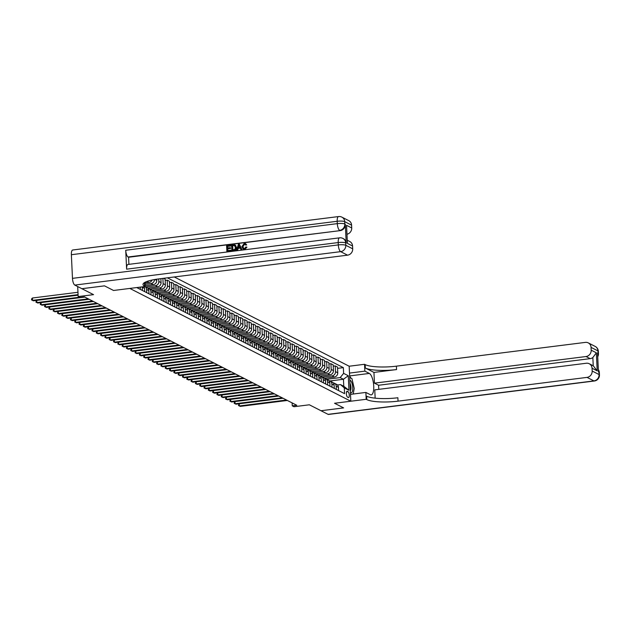 <?xml version="1.0" encoding="UTF-8"?>
<svg xmlns="http://www.w3.org/2000/svg" width="631" height="631" viewBox="0 0 631 631"><rect width="100%" height="100%" fill="white"/><g stroke="black" fill="none" stroke-linecap="round" stroke-linejoin="round"><path stroke-width="0.95" d="M77.692 286.561L78.165 296.578L93.538 294.645L81.904 288.706L104.509 285.859L113.556 290.481L129.836 288.43L350.82 401.221L349.172 366.225L174.274 276.962M328.073 414.346L593.913 380.903A5.813 1.972 82.8 0 0 594.37 380.998L328.53 414.441A5.813 1.972 -97.2 0 1 328.073 414.346L321.005 410.742L343.611 407.894L334.548 403.264L343.595 407.886L320.99 410.734L309.356 404.794L293.983 406.727L292.263 405.843L296.783 405.276L84.412 296.885L79.892 297.453L78.165 296.578M348.052 391.685L347.295 391.299A3.005 1.017 82.8 0 0 347.058 391.252A3.005 1.017 82.8 0 0 346.387 394.02A3.005 1.017 82.8 0 0 347.571 397.159L348.328 397.546A3.005 1.017 82.8 0 0 348.564 397.593A3.005 1.017 82.8 0 0 349.235 394.825A3.005 1.017 82.8 0 0 348.052 391.685L346.537 391.875M343.619 373.363L348.273 375.737L348.959 390.305L344.305 387.923L340.511 384.594L343.785 386.267L343.453 379.27L340.18 377.598L343.619 373.363L343.351 367.636L167.389 277.829M136.722 287.562L344.573 393.649L344.305 387.923M350.497 394.367L365.87 392.427L366.193 399.289L334.548 403.264L350.82 401.221M292.121 402.901L292.263 405.843M329.958 380.966L343.453 379.27L348.273 375.737M340.511 384.594L337.443 384.981M326.684 379.294L340.18 377.598M324.397 378.269L334.312 377.022A3.873 3.549 -63 0 0 337.751 372.787L337.482 367.061L335.242 365.917L333.239 366.169M322.37 377.101L332.072 375.879A3.873 3.549 -63 0 0 335.511 371.643L335.242 365.917M320.083 376.068L330.005 374.822A3.873 3.549 -63 0 0 333.444 370.586L333.176 364.86L330.936 363.716L328.925 363.969M318.063 374.901L327.765 373.678A3.873 3.549 -63 0 0 331.204 369.443L330.936 363.716M315.776 373.867L325.699 372.621A3.873 3.549 -63 0 0 329.137 368.386L328.861 362.659L326.621 361.516L324.618 361.768M313.757 372.7L323.458 371.478A3.873 3.549 -63 0 0 326.897 367.242L326.621 361.516M311.469 371.675L321.384 370.421A3.873 3.549 -63 0 0 324.823 366.185L324.555 360.467L322.315 359.323L320.311 359.575M309.442 370.5L319.144 369.277A3.873 3.549 -63 0 0 322.583 365.041L322.315 359.323M307.155 369.474L317.077 368.22A3.873 3.549 -63 0 0 320.516 363.984L320.248 358.266L318.008 357.122L315.997 357.375M305.136 368.299L314.837 367.076A3.873 3.549 -63 0 0 318.276 362.841L318.008 357.122M302.848 367.274L312.771 366.027A3.873 3.549 -63 0 0 316.21 361.784L315.934 356.065L313.694 354.922L311.69 355.174M300.821 366.098L310.531 364.884A3.873 3.549 -63 0 0 313.962 360.64L313.694 354.922M298.534 365.073L308.456 363.827A3.873 3.549 -63 0 0 311.895 359.583L311.627 353.865L309.387 352.721L307.376 352.974M296.515 363.898L306.216 362.683A3.873 3.549 -63 0 0 309.655 358.44L309.387 352.721M294.227 362.872L304.15 361.626A3.873 3.549 -63 0 0 307.589 357.391L307.321 351.664L305.081 350.52L303.069 350.773M292.208 361.705L301.91 360.482A3.873 3.549 -63 0 0 305.349 356.247L305.081 350.52M289.921 360.672L299.843 359.425A3.873 3.549 -63 0 0 303.274 355.19L303.006 349.464L300.766 348.32L298.763 348.572M287.894 359.504L297.595 358.282A3.873 3.549 -63 0 0 301.034 354.046L300.766 348.32M285.606 358.471L295.529 357.225A3.873 3.549 -63 0 0 298.968 352.989L298.7 347.263L296.46 346.119L294.448 346.372M283.587 357.304L293.289 356.081A3.873 3.549 -63 0 0 296.728 351.846L296.46 346.119M281.3 356.278L291.222 355.024A3.873 3.549 -63 0 0 294.661 350.789L294.393 345.07L292.145 343.927L290.142 344.179M279.281 355.103L288.982 353.881A3.873 3.549 -63 0 0 292.421 349.645L292.145 343.927M276.993 354.078L286.908 352.824A3.873 3.549 -63 0 0 290.347 348.588L290.079 342.87L287.839 341.726L285.835 341.978M274.966 352.903L284.668 351.68A3.873 3.549 -63 0 0 288.107 347.444L287.839 341.726M272.679 351.877L282.601 350.631A3.873 3.549 -63 0 0 286.04 346.387L285.772 340.669L283.532 339.525L281.521 339.778M270.66 350.702L280.361 349.487A3.873 3.549 -63 0 0 283.8 345.244L283.532 339.525M268.372 349.677L278.295 348.43A3.873 3.549 -63 0 0 281.734 344.187L281.458 338.468L279.217 337.325L277.214 337.577M266.353 348.509L276.055 347.287A3.873 3.549 -63 0 0 279.494 343.043L279.217 337.325M264.066 347.476L273.98 346.23A3.873 3.549 -63 0 0 277.419 341.994L277.151 336.268L274.911 335.124L272.907 335.376M262.039 346.309L271.74 345.086A3.873 3.549 -63 0 0 275.179 340.85L274.911 335.124M259.751 345.275L269.674 344.029A3.873 3.549 -63 0 0 273.113 339.793L272.844 334.067L270.604 332.923L268.593 333.176M257.732 344.108L267.434 342.885A3.873 3.549 -63 0 0 270.873 338.65L270.604 332.923M255.445 343.075L265.367 341.828A3.873 3.549 -63 0 0 268.806 337.593L268.53 331.867L266.29 330.723L264.286 330.975M253.417 341.907L263.119 340.685A3.873 3.549 -63 0 0 266.558 336.449L266.29 330.723M251.13 340.882L261.053 339.628A3.873 3.549 -63 0 0 264.492 335.392L264.223 329.674L261.983 328.53L259.972 328.783M249.111 339.707L258.813 338.484A3.873 3.549 -63 0 0 262.251 334.249L261.983 328.53M246.824 338.681L256.746 337.435A3.873 3.549 -63 0 0 260.185 333.192L259.917 327.473L257.669 326.33L255.665 326.582M244.804 337.506L254.506 336.291A3.873 3.549 -63 0 0 257.945 332.048L257.669 326.33M242.517 336.481L252.439 335.235A3.873 3.549 -63 0 0 255.87 330.991L255.602 325.273L253.362 324.129L251.359 324.381M240.49 335.306L250.191 334.091A3.873 3.549 -63 0 0 253.63 329.847L253.362 324.129M238.202 334.28L248.125 333.034A3.873 3.549 -63 0 0 251.564 328.79L251.296 323.072L249.056 321.928L247.044 322.181M236.183 333.113L245.885 331.89A3.873 3.549 -63 0 0 249.324 327.647L249.056 321.928M233.896 332.08L243.818 330.833A3.873 3.549 -63 0 0 247.257 326.598L246.981 320.871L244.741 319.728L242.738 319.98M231.877 330.912L241.578 329.69A3.873 3.549 -63 0 0 245.017 325.454L244.741 319.728M229.589 329.879L239.504 328.633A3.873 3.549 -63 0 0 242.943 324.397L242.675 318.671L240.435 317.527L238.431 317.779M227.562 328.712L237.264 327.489A3.873 3.549 -63 0 0 240.703 323.253L240.435 317.527M225.275 327.678L235.197 326.432A3.873 3.549 -63 0 0 238.636 322.196L238.368 316.47L236.128 315.326L234.117 315.579M223.256 326.511L232.957 325.288A3.873 3.549 -63 0 0 236.396 321.053L236.128 315.326M220.968 325.486L230.891 324.231A3.873 3.549 -63 0 0 234.33 319.996L234.054 314.277L231.814 313.134L229.81 313.386M218.949 324.31L228.651 323.088A3.873 3.549 -63 0 0 232.082 318.852L231.814 313.134M216.662 323.285L226.576 322.039A3.873 3.549 -63 0 0 230.015 317.795L229.747 312.077L227.507 310.933L225.496 311.186M214.635 322.11L224.336 320.895A3.873 3.549 -63 0 0 227.775 316.652L227.507 310.933M212.347 321.084L222.27 319.838A3.873 3.549 -63 0 0 225.709 315.595L225.441 309.876L223.2 308.733L221.189 308.985M210.328 319.909L220.03 318.694A3.873 3.549 -63 0 0 223.469 314.451L223.2 308.733M208.041 318.884L217.963 317.638A3.873 3.549 -63 0 0 221.402 313.402L221.126 307.676L218.886 306.532L216.883 306.784M206.014 317.716L215.715 316.494A3.873 3.549 -63 0 0 219.154 312.258L218.886 306.532M203.726 316.683L213.649 315.437A3.873 3.549 -63 0 0 217.088 311.201L216.819 305.475L214.579 304.331L212.568 304.584M201.707 315.516L211.409 314.293A3.873 3.549 -63 0 0 214.848 310.058L214.579 304.331M199.42 314.483L209.342 313.236A3.873 3.549 -63 0 0 212.781 309.001L212.513 303.274L210.265 302.131L208.262 302.383M197.4 313.315L207.102 312.093A3.873 3.549 -63 0 0 210.541 307.857L210.265 302.131M195.113 312.29L205.028 311.036A3.873 3.549 -63 0 0 208.467 306.8L208.198 301.082L205.958 299.938L203.955 300.19M193.086 311.115L202.788 309.892A3.873 3.549 -63 0 0 206.227 305.656L205.958 299.938M190.799 310.089L200.721 308.835A3.873 3.549 -63 0 0 204.16 304.599L203.892 298.881L201.652 297.737L199.641 297.99M188.779 308.914L198.481 307.691A3.873 3.549 -63 0 0 201.92 303.456L201.652 297.737M186.492 307.889L196.415 306.642A3.873 3.549 -63 0 0 199.853 302.399L199.577 296.68L197.337 295.537L195.334 295.789M184.473 306.713L194.174 305.499A3.873 3.549 -63 0 0 197.613 301.255L197.337 295.537M182.185 305.688L192.1 304.442A3.873 3.549 -63 0 0 195.539 300.198L195.271 294.48L193.031 293.336L191.027 293.589M180.158 304.513L189.86 303.298A3.873 3.549 -63 0 0 193.299 299.055L193.031 293.336M177.871 303.487L187.793 302.241A3.873 3.549 -63 0 0 191.232 298.006L190.964 292.279L188.724 291.136L186.713 291.388M175.852 302.32L185.553 301.097A3.873 3.549 -63 0 0 188.992 296.862L188.724 291.136M173.564 301.287L183.487 300.04A3.873 3.549 -63 0 0 186.926 295.805L186.65 290.079L184.41 288.935L182.406 289.187M171.537 300.119L181.247 298.897A3.873 3.549 -63 0 0 184.678 294.661L184.41 288.935M169.25 299.086L179.172 297.84A3.873 3.549 -63 0 0 182.611 293.604L182.343 287.878L180.103 286.734L178.092 286.987M167.231 297.919L176.932 296.696A3.873 3.549 -63 0 0 180.371 292.461L180.103 286.734M164.943 296.893L174.866 295.639A3.873 3.549 -63 0 0 178.305 291.404L178.037 285.685L175.797 284.542L173.785 284.794M162.924 295.718L172.626 294.496A3.873 3.549 -63 0 0 176.065 290.26L175.797 284.542M160.637 294.693L170.559 293.439A3.873 3.549 -63 0 0 173.99 289.203L173.722 283.485L171.482 282.341L169.479 282.593M158.61 293.518L168.311 292.295A3.873 3.549 -63 0 0 171.75 288.059L171.482 282.341M156.322 292.492L166.245 291.246A3.873 3.549 -63 0 0 169.684 287.002L169.416 281.284L167.176 280.14L165.164 280.393M154.303 291.317L164.005 290.102A3.873 3.549 -63 0 0 167.444 285.859L167.176 280.14M152.016 290.292L161.938 289.045A3.873 3.549 -63 0 0 165.377 284.802L165.109 279.083L163.587 278.31M149.997 289.116L159.698 287.902A3.873 3.549 -63 0 0 163.137 283.658L162.885 278.397M147.709 288.091L157.624 286.845A3.873 3.549 -63 0 0 161.063 282.609L160.881 278.65M145.682 286.924L155.384 285.701A3.873 3.549 -63 0 0 158.823 281.465L158.704 278.926M145.162 285.669L153.317 284.644A3.873 3.549 -63 0 0 156.756 280.409L156.701 279.194M145.098 284.25L151.077 283.5A3.873 3.549 -63 0 0 154.516 279.549M145.035 282.948L149.011 282.443A3.873 3.549 -63 0 0 152.118 280.006M338.595 390.597L338.437 387.347A3.873 3.549 -63 0 0 336.583 384.35L334.343 383.206A3.873 3.549 -63 0 0 333.215 382.867M343.351 367.636L337.546 368.37M336.355 389.453L336.197 386.204A3.873 3.549 -63 0 0 334.343 383.206M334.288 388.396L334.13 385.147A3.873 3.549 -63 0 0 332.277 382.149L330.037 381.006A3.873 3.549 -63 0 0 328.901 380.674M332.04 387.253L331.89 384.003A3.873 3.549 -63 0 0 330.037 381.006M329.974 386.196L329.824 382.946A3.873 3.549 -63 0 0 327.97 379.957L325.722 378.813A3.873 3.549 -63 0 0 324.594 378.474M327.734 385.052L327.584 381.802A3.873 3.549 -63 0 0 325.722 378.813M325.667 383.995L325.509 380.753A3.873 3.549 -63 0 0 323.656 377.756L321.416 376.612A3.873 3.549 -63 0 0 320.288 376.273M323.427 382.851L323.269 379.61A3.873 3.549 -63 0 0 321.416 376.612M321.353 381.794L321.203 378.553A3.873 3.549 -63 0 0 319.349 375.555L317.109 374.412A3.873 3.549 -63 0 0 315.973 374.073M319.112 380.651L318.963 377.409A3.873 3.549 -63 0 0 317.109 374.412M317.046 379.602L316.896 376.352A3.873 3.549 -63 0 0 315.035 373.355L312.795 372.211A3.873 3.549 -63 0 0 311.667 371.872M314.806 378.458L314.656 375.208A3.873 3.549 -63 0 0 312.795 372.211M312.739 377.401L312.582 374.151A3.873 3.549 -63 0 0 310.728 371.154L308.488 370.011A3.873 3.549 -63 0 0 307.36 369.671M310.499 376.257L310.342 373.008A3.873 3.549 -63 0 0 308.488 370.011M308.425 375.2L308.275 371.951A3.873 3.549 -63 0 0 306.421 368.954L304.181 367.81A3.873 3.549 -63 0 0 303.046 367.471M306.185 374.057L306.035 370.807A3.873 3.549 -63 0 0 304.181 367.81M304.118 373L303.968 369.75A3.873 3.549 -63 0 0 302.107 366.753L299.867 365.609A3.873 3.549 -63 0 0 298.739 365.278M301.878 371.856L301.721 368.607A3.873 3.549 -63 0 0 299.867 365.609M299.812 370.799L299.654 367.55A3.873 3.549 -63 0 0 297.8 364.56L295.56 363.417A3.873 3.549 -63 0 0 294.425 363.077M297.564 369.656L297.414 366.406A3.873 3.549 -63 0 0 295.56 363.417M295.497 368.599L295.347 365.357A3.873 3.549 -63 0 0 293.494 362.36L291.246 361.216A3.873 3.549 -63 0 0 290.118 360.877M293.257 367.455L293.107 364.213A3.873 3.549 -63 0 0 291.246 361.216M291.191 366.398L291.033 363.156A3.873 3.549 -63 0 0 289.179 360.159L286.939 359.015A3.873 3.549 -63 0 0 285.811 358.676M288.951 365.254L288.793 362.013A3.873 3.549 -63 0 0 286.939 359.015M286.884 364.205L286.726 360.956A3.873 3.549 -63 0 0 284.873 357.958L282.633 356.815A3.873 3.549 -63 0 0 281.497 356.476M284.636 363.062L284.486 359.812A3.873 3.549 -63 0 0 282.633 356.815M282.57 362.005L282.42 358.755A3.873 3.549 -63 0 0 280.566 355.758L278.318 354.614A3.873 3.549 -63 0 0 277.19 354.275M280.33 360.861L280.18 357.611A3.873 3.549 -63 0 0 278.318 354.614M278.263 359.804L278.105 356.554A3.873 3.549 -63 0 0 276.252 353.557L274.012 352.413A3.873 3.549 -63 0 0 272.884 352.074M276.023 358.66L275.865 355.411A3.873 3.549 -63 0 0 274.012 352.413M273.949 357.603L273.799 354.354A3.873 3.549 -63 0 0 271.945 351.357L269.705 350.213A3.873 3.549 -63 0 0 268.569 349.882M271.709 356.46L271.559 353.21A3.873 3.549 -63 0 0 269.705 350.213M269.642 355.403L269.492 352.161A3.873 3.549 -63 0 0 267.631 349.164L265.391 348.02A3.873 3.549 -63 0 0 264.263 347.681M267.402 354.259L267.252 351.017A3.873 3.549 -63 0 0 265.391 348.02M265.335 353.202L265.178 349.96A3.873 3.549 -63 0 0 263.324 346.963L261.084 345.82A3.873 3.549 -63 0 0 259.956 345.48M263.095 352.059L262.938 348.817A3.873 3.549 -63 0 0 261.084 345.82M261.021 351.002L260.871 347.76A3.873 3.549 -63 0 0 259.018 344.763L256.778 343.619A3.873 3.549 -63 0 0 255.642 343.28M258.781 349.858L258.631 346.616A3.873 3.549 -63 0 0 256.778 343.619M256.714 348.809L256.565 345.559A3.873 3.549 -63 0 0 254.703 342.562L252.463 341.418A3.873 3.549 -63 0 0 251.335 341.079M254.474 347.665L254.317 344.416A3.873 3.549 -63 0 0 252.463 341.418M252.408 346.608L252.25 343.359A3.873 3.549 -63 0 0 250.397 340.361L248.157 339.218A3.873 3.549 -63 0 0 247.021 338.879M250.16 345.465L250.01 342.215A3.873 3.549 -63 0 0 248.157 339.218M248.093 344.408L247.944 341.158A3.873 3.549 -63 0 0 246.09 338.161L243.842 337.017A3.873 3.549 -63 0 0 242.714 336.678M245.853 343.264L245.704 340.014A3.873 3.549 -63 0 0 243.842 337.017M243.787 342.207L243.629 338.957A3.873 3.549 -63 0 0 241.776 335.968L239.535 334.824A3.873 3.549 -63 0 0 238.408 334.485M241.547 341.063L241.389 337.814A3.873 3.549 -63 0 0 239.535 334.824M239.472 340.006L239.323 336.765A3.873 3.549 -63 0 0 237.469 333.767L235.229 332.624A3.873 3.549 -63 0 0 234.093 332.285M237.232 338.863L237.082 335.621A3.873 3.549 -63 0 0 235.229 332.624M235.166 337.806L235.016 334.564A3.873 3.549 -63 0 0 233.155 331.567L230.914 330.423A3.873 3.549 -63 0 0 229.787 330.084M232.926 336.662L232.776 333.42A3.873 3.549 -63 0 0 230.914 330.423M230.859 335.605L230.701 332.363A3.873 3.549 -63 0 0 228.848 329.366L226.608 328.223A3.873 3.549 -63 0 0 225.48 327.883M228.619 334.462L228.461 331.22A3.873 3.549 -63 0 0 226.608 328.223M226.545 333.413L226.395 330.163A3.873 3.549 -63 0 0 224.541 327.166L222.301 326.022A3.873 3.549 -63 0 0 221.165 325.683M224.305 332.269L224.155 329.019A3.873 3.549 -63 0 0 222.301 326.022M222.238 331.212L222.088 327.962A3.873 3.549 -63 0 0 220.227 324.965L217.987 323.821A3.873 3.549 -63 0 0 216.859 323.482M219.998 330.068L219.84 326.819A3.873 3.549 -63 0 0 217.987 323.821M217.932 329.011L217.774 325.762A3.873 3.549 -63 0 0 215.92 322.764L213.68 321.621A3.873 3.549 -63 0 0 212.544 321.289M215.692 327.868L215.534 324.618A3.873 3.549 -63 0 0 213.68 321.621M213.617 326.811L213.467 323.561A3.873 3.549 -63 0 0 211.614 320.572L209.374 319.428A3.873 3.549 -63 0 0 208.238 319.089M211.377 325.667L211.227 322.417A3.873 3.549 -63 0 0 209.374 319.428M209.311 324.61L209.153 321.368A3.873 3.549 -63 0 0 207.299 318.371L205.059 317.227A3.873 3.549 -63 0 0 203.931 316.888M207.071 323.466L206.913 320.225A3.873 3.549 -63 0 0 205.059 317.227M205.004 322.409L204.846 319.168A3.873 3.549 -63 0 0 202.993 316.17L200.753 315.027A3.873 3.549 -63 0 0 199.617 314.688M202.756 321.266L202.606 318.024A3.873 3.549 -63 0 0 200.753 315.027M200.69 320.209L200.54 316.967A3.873 3.549 -63 0 0 198.686 313.97L196.438 312.826A3.873 3.549 -63 0 0 195.31 312.487M198.449 319.065L198.3 315.823A3.873 3.549 -63 0 0 196.438 312.826M196.383 318.016L196.225 314.766A3.873 3.549 -63 0 0 194.372 311.769L192.132 310.626A3.873 3.549 -63 0 0 191.004 310.286M194.143 316.872L193.985 313.623A3.873 3.549 -63 0 0 192.132 310.626M192.069 315.815L191.919 312.566A3.873 3.549 -63 0 0 190.065 309.569L187.825 308.425A3.873 3.549 -63 0 0 186.689 308.086M189.828 314.672L189.679 311.422A3.873 3.549 -63 0 0 187.825 308.425M187.762 313.615L187.612 310.365A3.873 3.549 -63 0 0 185.751 307.368L183.511 306.224A3.873 3.549 -63 0 0 182.383 305.893M185.522 312.471L185.372 309.222A3.873 3.549 -63 0 0 183.511 306.224M183.455 311.414L183.298 308.165A3.873 3.549 -63 0 0 181.444 305.175L179.204 304.032A3.873 3.549 -63 0 0 178.076 303.692M181.215 310.271L181.058 307.021A3.873 3.549 -63 0 0 179.204 304.032M179.141 309.214L178.991 305.972A3.873 3.549 -63 0 0 177.137 302.975L174.897 301.831A3.873 3.549 -63 0 0 173.762 301.492M176.901 308.07L176.751 304.828A3.873 3.549 -63 0 0 174.897 301.831M174.834 307.013L174.684 303.771A3.873 3.549 -63 0 0 172.823 300.774L170.583 299.63A3.873 3.549 -63 0 0 169.455 299.291M172.594 305.869L172.437 302.628A3.873 3.549 -63 0 0 170.583 299.63M170.528 304.82L170.37 301.571A3.873 3.549 -63 0 0 168.516 298.573L166.276 297.43A3.873 3.549 -63 0 0 165.141 297.091M168.28 303.677L168.13 300.427A3.873 3.549 -63 0 0 166.276 297.43M166.213 302.62L166.063 299.37A3.873 3.549 -63 0 0 164.21 296.373L161.962 295.229A3.873 3.549 -63 0 0 160.834 294.89M163.973 301.476L163.823 298.226A3.873 3.549 -63 0 0 161.962 295.229M161.907 300.419L161.749 297.169A3.873 3.549 -63 0 0 159.895 294.172L157.655 293.029A3.873 3.549 -63 0 0 156.527 292.689M159.667 299.275L159.509 296.026A3.873 3.549 -63 0 0 157.655 293.029M157.6 298.218L157.442 294.969A3.873 3.549 -63 0 0 155.589 291.972L153.349 290.828A3.873 3.549 -63 0 0 152.213 290.497M155.352 297.075L155.202 293.825A3.873 3.549 -63 0 0 153.349 290.828M153.286 296.018L153.136 292.776A3.873 3.549 -63 0 0 151.282 289.779L149.034 288.635A3.873 3.549 -63 0 0 147.906 288.296M151.046 294.874L150.896 291.632A3.873 3.549 -63 0 0 149.034 288.635M148.821 290.575A3.873 3.549 -63 0 0 146.968 287.578L144.925 286.537A3.873 3.549 -63 0 1 146.581 289.432L148.821 290.575L148.979 293.817M146.739 292.674L146.581 289.432M144.665 291.617L144.515 288.375A3.873 3.549 -63 0 0 144.01 286.648M142.425 290.473L142.275 287.231A3.873 3.549 -63 0 0 142.243 286.868M140.358 289.424L140.248 287.121M138.118 288.28L138.079 287.397M343.785 386.267L348.959 390.305M239.299 403.769L239.401 405.946L286.49 400.022M240.261 406.388L238.447 405.52L240.261 406.388L287.35 400.464M238.447 405.52L239.102 403.793M234.984 401.568L235.087 403.745L282.175 397.822M235.955 404.187L234.14 403.319L235.955 404.187L283.043 398.264M234.14 403.319L234.795 401.592M230.678 399.368L230.78 401.545L277.869 395.621M231.64 401.986L229.834 401.119L231.64 401.986L278.728 396.063M229.834 401.119L230.481 399.391M226.371 397.167L226.474 399.352L273.562 393.428M227.334 399.786L225.519 398.918L227.334 399.786L274.422 393.862M225.519 398.918L226.174 397.191M222.057 394.967L222.159 397.151L269.248 391.228M223.027 397.593L221.213 396.718L223.027 397.593L270.115 391.67M221.213 396.718L221.86 394.99M350.402 392.372A6.294 2.138 82.8 0 0 351.869 392.403A6.294 2.138 82.8 0 0 352.508 385.494A6.294 2.138 82.8 0 0 349.834 380.256M350.323 390.731A4.314 1.459 82.8 0 0 350.371 390.684A4.314 1.459 82.8 0 0 350.962 387.355A4.314 1.459 82.8 0 0 349.976 383.301M349.7 377.472L351.94 378.616L354.22 388.412L353.194 394.028M595.175 346.411A5.813 5.813 0 0 1 598.338 351.309A5.813 1.23 177.3 0 0 597.951 350.907L591.058 347.381A5.813 5.332 -63 0 0 588.273 342.893L595.175 346.411A5.813 5.332 117 0 1 597.951 350.907L598.07 353.265L597.549 353.005L598.44 371.919L598.961 372.187L599.071 374.546A5.813 5.332 117 0 1 593.913 380.903L587.019 377.385A5.813 5.332 -63 0 0 592.178 371.028L599.071 374.546A5.813 1.23 -2.7 0 1 599.45 374.956A5.813 5.813 0 0 1 594.37 380.998M365.87 392.427L370.35 394.714A10.901 3.699 82.8 0 0 371.209 394.888A10.901 3.699 82.8 0 0 373.647 384.839A10.901 3.699 82.8 0 0 369.348 373.434L364.868 371.146L364.544 364.292L365.16 364.608A24.215 5.119 177.3 0 0 396.386 366.161L585.363 342.388A5.813 5.332 -63 0 1 588.273 342.893M366.193 399.289L366.816 399.604A24.215 5.119 177.3 0 0 398.035 401.158L587.019 377.385M597.218 370.878L593.235 365.775L592.848 357.54L596.358 352.816L597.218 370.878L592.044 368.236A5.813 5.332 -63 0 0 589.259 363.748A5.813 5.332 -63 0 0 586.349 363.243L374.767 389.863L375.153 398.153M378.781 389.359L378.584 385.257L374.451 383.151L586.033 356.531A5.813 5.332 -63 0 0 591.192 350.173L596.358 352.816M373.946 372.416L365.325 368.015A24.215 5.119 177.3 0 0 396.552 369.569L373.946 372.416L374.451 383.151M592.044 368.236L592.178 371.028M349.495 373.087L364.868 371.146M349.172 366.225L364.544 364.292M591.058 347.381L591.192 350.173M592.848 357.54A5.813 5.332 117 0 1 590.166 358.645L586.033 356.531M378.584 385.257L590.166 358.645M366.816 399.604L366.65 396.197A24.215 5.119 177.3 0 0 397.877 397.751L398.035 401.158M589.259 363.748L593.235 365.775M349.653 376.376A10.901 3.699 -97.2 0 1 350.946 378.111M245.136 244.244L244.528 244.197L242.935 246.626L243.684 248.48M246.674 247.052L244.544 249.221L243.148 249.04L241.894 246.579L244.252 243.4L245.467 243.574L246.421 244.789L245.664 245.057L244.252 244.063L242.659 246.484L243.534 248.417L244.442 248.575L245.901 246.958L246.95 247.194L244.82 249.355L243.29 249.103M245.593 243.653L246.697 244.931L245.664 245.057M240.285 248.101L238.179 248.362L237.642 250.191L236.554 250.152L238.439 244.205L239.307 244.094L241.728 249.497L240.916 249.6L240.214 247.936L237.903 248.228L237.366 250.05L236.554 250.152M239.307 244.094L242.004 249.639L240.916 249.6M230.425 245.214L230.457 245.869L227.397 246.256L227.475 247.999L230.331 247.644L230.354 248.298L227.507 248.653L227.602 250.617L230.796 250.215L231.104 251.012L226.868 251.367L226.6 245.696L230.701 245.356L230.725 246.011L227.665 246.39L227.744 247.967M230.331 247.644L230.63 248.433L227.783 248.795L227.87 250.586M346.214 243.187L345.701 242.927A5.813 5.332 -63 0 0 342.917 238.431L343.43 238.699A5.813 5.332 117 0 1 346.214 243.187L345.323 224.273A5.813 5.332 117 0 1 340.164 230.63L128.069 256.983A5.813 1.972 -97.2 0 1 125.727 250.255L126.618 269.169A5.813 1.972 -97.2 0 1 127.967 264.46L339.549 237.84A5.813 1.972 82.8 0 0 338.208 242.556L126.618 269.169M128.913 264.342L128.582 257.251L340.164 230.63M234.424 244.789L235.505 245.238L234.7 244.931L235.505 245.238L236.467 247.455C236.554 249.269 235.765 250.326 234.093 250.633L231.869 250.736L231.609 245.065L235.229 245.096L236.191 247.313C236.278 249.127 235.489 250.184 233.817 250.491L231.869 250.736M104.486 285.851L113.556 290.481L145.201 286.498L144.586 286.182A24.215 5.119 -2.7 0 1 143 284.478A24.215 5.119 -2.7 0 1 158.57 278.941L347.547 255.169L340.653 251.651L74.821 285.086L81.888 288.698L104.486 285.851M145.201 286.498L145.004 282.294M346.553 225.314L347.405 243.385L346.553 225.314L351.719 227.957L351.593 225.164L344.692 221.647L344.81 224.013L345.323 224.273M351.719 227.957A5.813 5.332 117 0 1 347.153 234.204M125.727 250.255L337.317 223.634L337.199 221.276A5.813 1.23 177.3 0 1 344.692 221.647A5.813 5.332 -63 0 0 341.915 217.151L348.809 220.669A5.813 5.332 117 0 1 351.593 225.164M74.821 285.086A5.813 1.972 -97.2 0 1 72.478 278.358L71.366 254.711A5.813 1.972 -97.2 0 1 72.707 250.002L338.547 216.559A5.813 1.972 82.8 0 0 337.199 221.276L71.366 254.711M347.436 240.324L349.795 241.523A5.813 5.332 117 0 1 352.571 246.019L347.405 243.385M72.478 278.358L338.319 244.915L338.208 242.556A5.813 1.23 177.3 0 1 345.701 242.927L345.812 245.293L352.705 248.811L352.571 246.019M352.705 248.811A5.813 5.332 117 0 1 347.547 255.169M128.582 257.251L128.069 256.983M144.586 286.182L144.42 282.775A24.215 5.119 -2.7 0 1 144.294 282.712M230.796 250.215L231.104 251.012M230.828 250.87L226.868 251.367M232.61 249.986L234.984 249.284L235.426 247.391L234.401 245.491L232.397 245.625L232.61 249.986M234.574 245.554L232.673 245.767L232.871 249.955M238.581 245.901L238.1 247.541L239.954 247.305L238.904 244.804L238.431 247.502M239.181 244.946L238.857 246.043M245.002 244.165L244.528 244.197M217.75 392.766L217.853 394.951L264.941 389.027M218.712 395.392L216.898 394.517L218.712 395.392L265.801 389.469M216.898 394.517L217.553 392.797M213.444 390.573L213.546 392.75L260.635 386.827M214.406 393.192L212.592 392.324L214.406 393.192L261.494 387.268M212.592 392.324L213.246 390.597M209.129 388.373L209.232 390.55L256.32 384.626M210.091 390.991L208.285 390.124L210.091 390.991L257.188 385.068M208.285 390.124L208.932 388.396M204.823 386.172L204.925 388.349L252.014 382.425M205.785 388.791L203.971 387.923L205.785 388.791L252.873 382.867M203.971 387.923L204.625 386.196M200.508 383.971L200.611 386.148L247.707 380.225M201.478 386.59L199.664 385.722L201.478 386.59L248.567 380.667M199.664 385.722L200.319 383.995M196.202 381.771L196.304 383.956L243.392 378.032M197.164 384.389L195.358 383.522L197.164 384.389L244.252 378.466M195.358 383.522L196.004 381.794M191.895 379.57L191.998 381.755L239.086 375.831M192.857 382.197L191.043 381.321L192.857 382.197L239.946 376.273M191.043 381.321L191.698 379.594M187.581 377.377L187.683 379.554L234.771 373.631M188.551 379.996L186.737 379.121L188.551 379.996L235.639 374.073M186.737 379.121L187.391 377.401M183.274 375.177L183.376 377.354L230.465 371.43M184.236 377.795L182.422 376.928L184.236 377.795L231.325 371.872M182.422 376.928L183.077 375.2M178.967 372.976L179.07 375.153L226.158 369.23M179.93 375.595L178.116 374.727L179.93 375.595L227.018 369.671M178.116 374.727L178.77 373M174.653 370.776L174.755 372.953L221.844 367.029M175.623 373.394L173.809 372.527L175.623 373.394L222.711 367.471M173.809 372.527L174.456 370.799M170.346 368.575L170.449 370.76L217.537 364.836M171.309 371.194L169.494 370.326L171.309 371.194L218.397 365.27M169.494 370.326L170.149 368.599M166.032 366.374L166.142 368.559L213.231 362.636M167.002 368.993L165.188 368.125L167.002 368.993L214.09 363.07M165.188 368.125L165.843 366.398M161.725 364.174L161.828 366.359L208.916 360.435M162.688 366.8L160.881 365.925L162.688 366.8L209.784 360.877M160.881 365.925L161.528 364.205M157.419 361.981L157.521 364.158L204.61 358.234M158.381 364.6L156.567 363.732L158.381 364.6L205.469 358.676M156.567 363.732L157.222 362.005M153.104 359.78L153.207 361.957L200.295 356.034M154.074 362.399L152.26 361.531L154.074 362.399L201.163 356.476M152.26 361.531L152.915 359.804M148.798 357.58L148.9 359.757L195.989 353.833M149.76 360.198L147.954 359.331L149.76 360.198L196.848 354.275M147.954 359.331L148.6 357.603M144.491 355.379L144.594 357.556L191.682 351.633M145.453 357.998L143.639 357.13L145.453 357.998L192.542 352.074M143.639 357.13L144.294 355.403M140.177 353.179L140.279 355.363L187.368 349.44M141.147 355.797L139.333 354.93L141.147 355.797L188.235 349.874M139.333 354.93L139.987 353.202M135.87 350.978L135.973 353.163L183.061 347.239M136.832 353.597L135.018 352.729L136.832 353.597L183.921 347.673M135.018 352.729L135.673 351.002M131.564 348.777L131.666 350.962L178.754 345.039M132.526 351.404L130.712 350.528L132.526 351.404L179.614 345.48M130.712 350.528L131.366 348.809M127.249 346.585L127.352 348.762L174.44 342.838M128.211 349.203L126.405 348.336L128.211 349.203L175.308 343.28M126.405 348.336L127.052 346.608M122.942 344.384L123.045 346.561L170.133 340.637M123.905 347.003L122.091 346.135L123.905 347.003L170.993 341.079M122.091 346.135L122.745 344.408M118.628 342.183L118.731 344.36L165.827 338.437M119.598 344.802L117.784 343.934L119.598 344.802L166.687 338.879M117.784 343.934L118.439 342.207M114.321 339.983L114.424 342.16L161.512 336.236M115.284 342.601L113.477 341.734L115.284 342.601L162.372 336.678M113.477 341.734L114.124 340.006M110.015 337.782L110.117 339.967L157.206 334.044M110.977 340.401L109.163 339.533L110.977 340.401L158.065 334.477M109.163 339.533L109.818 337.806M105.7 335.582L105.803 337.766L152.891 331.843M106.671 338.208L104.856 337.333L106.671 338.208L153.759 332.285M104.856 337.333L105.511 335.605M101.394 333.381L101.496 335.566L148.585 329.642M102.356 336.007L100.55 335.132L102.356 336.007L149.444 330.084M100.55 335.132L101.197 333.413M97.087 331.188L97.19 333.365L144.278 327.442M98.05 333.807L96.235 332.939L98.05 333.807L145.138 327.883M96.235 332.939L96.89 331.212M92.773 328.988L92.875 331.165L139.964 325.241M93.743 331.606L91.929 330.739L93.743 331.606L140.831 325.683M91.929 330.739L92.583 329.011M88.466 326.787L88.569 328.964L135.657 323.04M89.428 329.406L87.614 328.538L89.428 329.406L136.517 323.482M87.614 328.538L88.269 326.811M84.16 324.586L84.262 326.763L131.351 320.84M85.122 327.205L83.308 326.337L85.122 327.205L132.21 321.282M83.308 326.337L83.962 324.61M79.845 322.386L79.948 324.571L127.036 318.647M80.807 325.004L79.001 324.137L80.807 325.004L127.904 319.081M79.001 324.137L79.648 322.409M75.539 320.185L75.641 322.37L122.729 316.446M76.501 322.812L74.687 321.936L76.501 322.812L123.589 316.888M74.687 321.936L75.341 320.209M71.224 317.985L71.327 320.169L118.423 314.246M72.194 320.611L70.38 319.736L72.194 320.611L119.283 314.688M70.38 319.736L71.035 318.016M66.918 315.792L67.02 317.969L114.108 312.045M67.88 318.41L66.074 317.543L67.88 318.41L114.968 312.487M66.074 317.543L66.72 315.815M62.611 313.591L62.714 315.768L109.802 309.845M63.573 316.21L61.759 315.342L63.573 316.21L110.662 310.286M61.759 315.342L62.414 313.615M58.297 311.391L58.399 313.568L105.487 307.644M59.267 314.009L57.453 313.142L59.267 314.009L106.355 308.086M57.453 313.142L58.107 311.414M53.99 309.19L54.092 311.375L101.181 305.451M54.952 311.809L53.138 310.941L54.952 311.809L102.041 305.885M53.138 310.941L53.793 309.214M49.683 306.989L49.786 309.174L96.874 303.251M50.646 309.608L48.832 308.74L50.646 309.608L97.734 303.685M48.832 308.74L49.486 307.013M45.369 304.789L45.471 306.974L92.56 301.05M46.339 307.415L44.525 306.54L46.339 307.415L93.427 301.492M44.525 306.54L45.172 304.812M41.062 302.596L41.165 304.773L88.253 298.849M42.025 305.215L40.21 304.339L42.025 305.215L89.113 299.291M40.21 304.339L40.865 302.62M36.748 300.395L36.858 302.572L79.419 297.217M37.718 303.014L35.904 302.146L37.718 303.014L84.806 297.091M35.904 302.146L36.559 300.419M77.96 292.279L32.433 298.006L32.544 300.372L78.078 294.645M33.404 300.813L31.597 299.946L33.404 300.813L78.102 295.19M31.597 299.946L31.55 298.999L32.433 298.006M332.072 375.879L334.312 377.022M327.765 373.678L330.005 374.822M323.458 371.478L325.699 372.621M319.144 369.277L321.384 370.421M314.837 367.076L317.077 368.22M310.531 364.884L312.771 366.027M306.216 362.683L308.456 363.827M301.91 360.482L304.15 361.626M297.595 358.282L299.843 359.425M293.289 356.081L295.529 357.225M288.982 353.881L291.222 355.024M284.668 351.68L286.908 352.824M280.361 349.487L282.601 350.631M276.055 347.287L278.295 348.43M271.74 345.086L273.98 346.23M267.434 342.885L269.674 344.029M263.119 340.685L265.367 341.828M258.813 338.484L261.053 339.628M254.506 336.291L256.746 337.435M250.191 334.091L252.439 335.235M245.885 331.89L248.125 333.034M241.578 329.69L243.818 330.833M237.264 327.489L239.504 328.633M232.957 325.288L235.197 326.432M228.651 323.088L230.891 324.231M224.336 320.895L226.576 322.039M220.03 318.694L222.27 319.838M215.715 316.494L217.963 317.638M211.409 314.293L213.649 315.437M207.102 312.093L209.342 313.236M202.788 309.892L205.028 311.036M198.481 307.691L200.721 308.835M194.174 305.499L196.415 306.642M189.86 303.298L192.1 304.442M185.553 301.097L187.793 302.241M181.247 298.897L183.487 300.04M176.932 296.696L179.172 297.84M172.626 294.496L174.866 295.639M168.311 292.295L170.559 293.439M164.005 290.102L166.245 291.246M159.698 287.902L161.938 289.045M155.384 285.701L157.624 286.845M151.077 283.5L153.317 284.644M147.007 281.426L149.011 282.443M335.511 371.643L337.751 372.787M336.197 386.204L338.437 387.347M331.89 384.003L334.13 385.147M331.204 369.443L333.444 370.586M327.584 381.802L329.824 382.946M326.897 367.242L329.137 368.386M323.269 379.61L325.509 380.753M322.583 365.041L324.823 366.185M318.963 377.409L321.203 378.553M318.276 362.841L320.516 363.984M314.656 375.208L316.896 376.352M313.962 360.64L316.21 361.784M310.342 373.008L312.582 374.151M309.655 358.44L311.895 359.583M306.035 370.807L308.275 371.951M305.349 356.247L307.589 357.391M301.721 368.607L303.968 369.75M301.034 354.046L303.274 355.19M297.414 366.406L299.654 367.55M296.728 351.846L298.968 352.989M293.107 364.213L295.347 365.357M292.421 349.645L294.661 350.789M288.793 362.013L291.033 363.156M288.107 347.444L290.347 348.588M284.486 359.812L286.726 360.956M283.8 345.244L286.04 346.387M280.18 357.611L282.42 358.755M279.494 343.043L281.734 344.187M275.865 355.411L278.105 356.554M275.179 340.85L277.419 341.994M271.559 353.21L273.799 354.354M270.873 338.65L273.113 339.793M267.252 351.017L269.492 352.161M266.558 336.449L268.806 337.593M262.938 348.817L265.178 349.96M262.251 334.249L264.492 335.392M258.631 346.616L260.871 347.76M257.945 332.048L260.185 333.192M254.317 344.416L256.565 345.559M253.63 329.847L255.87 330.991M250.01 342.215L252.25 343.359M249.324 327.647L251.564 328.79M245.704 340.014L247.944 341.158M245.017 325.454L247.257 326.598M241.389 337.814L243.629 338.957M240.703 323.253L242.943 324.397M237.082 335.621L239.323 336.765M236.396 321.053L238.636 322.196M232.776 333.42L235.016 334.564M232.082 318.852L234.33 319.996M228.461 331.22L230.701 332.363M227.775 316.652L230.015 317.795M224.155 329.019L226.395 330.163M223.469 314.451L225.709 315.595M219.84 326.819L222.088 327.962M219.154 312.258L221.402 313.402M215.534 324.618L217.774 325.762M214.848 310.058L217.088 311.201M211.227 322.417L213.467 323.561M210.541 307.857L212.781 309.001M206.913 320.225L209.153 321.368M206.227 305.656L208.467 306.8M202.606 318.024L204.846 319.168M201.92 303.456L204.16 304.599M198.3 315.823L200.54 316.967M197.613 301.255L199.853 302.399M193.985 313.623L196.225 314.766M193.299 299.055L195.539 300.198M189.679 311.422L191.919 312.566M188.992 296.862L191.232 298.006M185.372 309.222L187.612 310.365M184.678 294.661L186.926 295.805M181.058 307.021L183.298 308.165M180.371 292.461L182.611 293.604M176.751 304.828L178.991 305.972M176.065 290.26L178.305 291.404M172.437 302.628L174.684 303.771M171.75 288.059L173.99 289.203M168.13 300.427L170.37 301.571M167.444 285.859L169.684 287.002M163.823 298.226L166.063 299.37M163.137 283.658L165.377 284.802M159.509 296.026L161.749 297.169M158.823 281.465L161.063 282.609M155.202 293.825L157.442 294.969M154.926 279.478L156.756 280.409M150.896 291.632L153.136 292.776M142.275 287.231L144.515 288.375M346.837 391.354L347.295 391.299M365.325 368.015L365.16 364.608M396.552 369.569L396.386 366.161M598.346 369.861A5.813 5.332 117 0 1 598.961 372.187A5.813 1.23 177.3 0 1 599.34 372.59A5.813 5.813 0 0 0 598.33 369.585M597.723 356.767A5.813 5.813 0 0 0 598.448 353.675A5.813 1.23 -2.7 0 0 598.07 353.265A5.813 5.332 117 0 1 597.675 355.718M349.629 375.918L369.348 373.434M339.652 230.37A5.813 5.332 -63 0 0 344.81 224.013A5.813 1.23 -2.7 0 0 337.317 223.634A5.813 1.972 82.8 0 0 339.652 230.37M340.653 251.651A5.813 5.332 -63 0 0 345.812 245.293A5.813 1.23 -2.7 0 0 338.319 244.915A5.813 1.972 82.8 0 0 340.653 251.651M599.34 372.59L599.45 374.956M598.338 351.309L598.448 353.675M341.915 217.151A5.813 5.813 0 0 0 338.547 216.559M342.917 238.431A5.813 5.813 0 0 0 339.549 237.84"/></g></svg>
